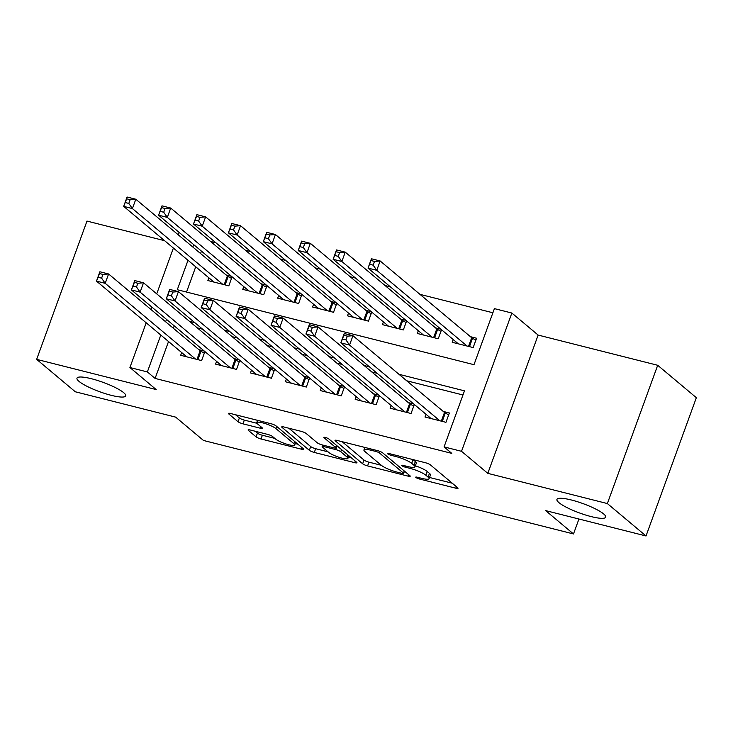 <?xml version="1.0" encoding="UTF-8"?>
<svg xmlns="http://www.w3.org/2000/svg" width="733" height="733" viewBox="0 0 733 733"><rect width="100%" height="100%" fill="white"/><g stroke="black" fill="none" stroke-linecap="round" stroke-linejoin="round"><path stroke-width="1.1" d="M415.941 477.504A2.785 0.541 -160 0 0 419.395 478.997L455.807 488.196A3.977 0.77 -160 0 0 458.024 488.288A3.977 0.77 -160 0 0 457.713 487.793L430.39 464.878A3.977 0.77 -160 0 0 425.452 462.743L389.04 453.544A2.785 0.541 -160 0 0 387.491 453.489A2.785 0.541 -160 0 0 387.711 453.828A2.785 0.541 -160 0 0 391.165 455.33L395.884 456.522A12.727 2.446 -160 0 1 411.699 463.357L413.98 465.272A12.727 2.446 -160 0 1 414.979 466.857A12.727 2.446 -160 0 1 407.869 466.573L403.159 465.382A2.785 0.541 -160 0 0 401.602 465.318A2.785 0.541 -160 0 0 401.821 465.666A2.785 0.541 -160 0 0 405.285 467.168L409.994 468.35A12.727 2.446 -160 0 1 425.818 475.195L428.09 477.11A12.727 2.446 -160 0 1 429.089 478.686A12.727 2.446 -160 0 1 421.988 478.411L417.269 477.22A2.785 0.541 -160 0 0 415.721 477.156A2.785 0.541 -160 0 0 415.941 477.504M123.694 392.677A25.939 4.994 -160 0 0 97.141 380.345A25.939 4.994 -160 0 0 76.983 378.164A25.939 4.994 -160 0 0 79.017 381.389A25.939 4.994 -160 0 0 105.57 393.722A25.939 4.994 -160 0 0 125.728 395.902A25.939 4.994 -160 0 0 123.694 392.677M603.653 513.943A25.939 4.994 -160 0 0 577.1 501.61A25.939 4.994 -160 0 0 556.943 499.43A25.939 4.994 -160 0 0 558.977 502.655A25.939 4.994 -160 0 0 585.539 514.997A25.939 4.994 -160 0 0 605.687 517.168A25.939 4.994 -160 0 0 603.653 513.943M250.32 430.014A3.977 0.77 -160 0 0 248.102 429.923A3.977 0.77 -160 0 0 248.414 430.418L256.074 436.85A3.977 0.77 -160 0 0 261.021 438.985L301.446 449.201A3.977 0.77 -160 0 0 303.673 449.283A3.977 0.77 -160 0 0 303.361 448.788L276.039 425.882A3.977 0.77 -160 0 0 271.091 423.747L230.666 413.531A3.977 0.77 -160 0 0 228.439 413.439A3.977 0.77 -160 0 0 228.76 413.934L238.014 421.704A3.977 0.77 -160 0 0 242.962 423.839L260.261 428.209A3.977 0.77 -160 0 0 262.478 428.301A3.977 0.77 -160 0 0 262.167 427.806L257.576 423.949A10.638 2.052 -160 0 1 256.742 422.629A10.638 2.052 -160 0 1 265.016 423.527A10.638 2.052 -160 0 1 275.91 428.585L293.896 443.667A10.638 2.052 -160 0 1 294.73 444.986A10.638 2.052 -160 0 1 286.456 444.097A10.638 2.052 -160 0 1 275.562 439.03L272.566 436.52A3.977 0.77 -160 0 0 267.618 434.385L250.32 430.014M168.526 341.532L155.103 378.42L147.37 371.933L129.915 367.526L146.197 322.804M646.02 535.97L607.364 503.562L657.693 365.281L696.35 397.698L646.02 535.97L545.664 510.617L573.499 533.954L203.49 440.469L175.663 417.132L75.307 391.779L36.65 359.362L156.202 389.571L129.915 367.526M657.693 365.281L538.141 335.073L487.811 473.353L607.364 503.562M487.811 473.353L461.524 451.308L444.07 446.901L464.475 390.845L398.954 374.288M155.103 378.42L451.803 453.379L444.07 446.901M362.633 463.769A3.977 0.77 -160 0 0 367.572 465.904L408.006 476.12A3.977 0.77 -160 0 0 410.223 476.212A3.977 0.77 -160 0 0 409.912 475.717L382.599 452.802A3.977 0.77 -160 0 0 377.651 450.667L337.226 440.451A3.977 0.77 -160 0 0 334.999 440.368A3.977 0.77 -160 0 0 335.311 440.863L362.633 463.769L363.989 460.031A3.977 0.77 -160 0 0 368.937 462.166L381.343 465.299M354.726 462.66L314.301 452.444A3.977 0.77 -160 0 1 309.353 450.309L282.031 427.394A3.977 0.77 -160 0 1 281.719 426.899A3.977 0.77 -160 0 1 283.946 426.991L301.245 431.361A3.977 0.77 -160 0 1 306.192 433.505L317.27 442.796A3.977 0.77 -160 0 0 322.218 444.931L333.689 447.826A3.977 0.77 -160 0 0 335.916 447.918A3.977 0.77 -160 0 0 335.604 447.423L324.068 437.748A2.785 0.541 -160 0 1 323.849 437.409A2.785 0.541 -160 0 1 326.011 437.638A2.785 0.541 -160 0 1 328.86 438.966L356.632 462.257A3.977 0.77 -160 0 1 356.953 462.752A3.977 0.77 -160 0 1 354.726 462.66L355.285 461.121M164.632 240.708L86.98 221.082L36.65 359.362M231.481 276.314L226.112 274.957M266.381 285.128L261.021 283.772M301.29 293.951L295.921 292.595M336.2 302.766L330.83 301.41M371.1 311.589L365.74 310.233M406.009 320.403L400.639 319.047M440.918 329.227L435.549 327.871M426.01 414.282L425.012 417.031L445.957 422.318L449.356 412.972L443.254 411.433M391.11 405.468L390.112 408.208L411.048 413.504L414.328 404.488M356.201 396.645L355.203 399.384L376.148 404.68L379.428 395.673M321.292 387.83L320.294 390.57L341.239 395.857L344.519 386.85M286.392 379.007L285.394 381.746L306.33 387.042L309.61 378.036M251.483 370.192L250.484 372.932L271.43 378.219L274.71 369.212M216.574 361.369L215.575 364.109L236.521 369.405L239.801 360.389M462.963 394.986L406.687 380.766M377.147 373.308L371.778 371.952M342.238 364.484L336.868 363.128M307.329 355.67L301.969 354.314M272.429 346.846L267.059 345.49M237.519 338.032L232.15 336.676M202.61 329.209L197.25 327.853M174.234 325.864L173.355 328.265M413.714 403.965L408.345 402.609M378.805 395.151L373.436 393.795M343.896 386.328L338.536 384.972M308.996 377.513L303.627 376.157M274.087 368.69L268.718 367.334M239.178 359.876L233.818 358.519M204.278 351.052L198.909 349.696M204.892 351.574L201.612 360.581L180.675 355.294L181.674 352.546M492.888 312.771L419.954 294.345M390.414 286.878L385.054 285.522M355.514 278.064L350.145 276.707M320.605 269.24L315.236 267.884M285.696 260.426L280.336 259.07M250.796 251.602L245.427 250.246M215.887 242.788L210.518 241.432M201.438 251.117L200.558 253.526M195.729 266.785L186.539 292.055M453.214 339.544L452.215 342.284L473.161 347.579L476.56 338.234L470.458 336.685M441.532 329.749L438.261 338.756L417.315 333.469L418.314 330.72M406.632 320.926L403.352 329.932L382.406 324.646L383.405 321.906M371.723 312.111L368.442 321.118L347.497 315.822L348.496 313.083M336.814 303.288L333.542 312.295L312.597 307.008L313.596 304.268M301.914 294.464L298.633 303.48L277.688 298.184L278.687 295.445M267.004 285.65L263.724 294.657L242.779 289.37L243.777 286.621M232.095 276.827L228.815 285.843L207.879 280.547L208.878 277.807M573.499 533.954L578.933 519.019M188.005 260.307L177.294 289.718L473.994 364.686L494.399 308.62L511.854 313.037L461.524 451.308M538.141 335.073L511.854 313.037M151.025 309.546L151.896 307.136M156.725 293.869L173.4 248.056M178.229 234.798L179.099 232.388M166.501 319.377L165.621 321.787M160.793 335.045L147.37 371.933M369.414 366.821L364.044 365.465M334.505 358.006L329.144 356.65M299.605 349.183L294.235 347.827M264.695 340.369L259.326 339.012M229.786 331.545L224.417 330.189M194.877 322.722L189.517 321.366M193.704 244.63L192.825 247.039M429.089 478.686L430.454 474.957A12.727 2.446 -160 0 0 429.456 473.371L428.09 477.11M415.364 465.794A12.727 2.446 -160 0 1 427.174 471.456L429.456 473.371M414.979 466.857L416.335 463.119A12.727 2.446 -160 0 0 415.336 461.533L413.98 465.272M413.046 459.609A12.727 2.446 -160 0 1 413.064 459.628L415.336 461.533M429.529 477.476L452.261 483.221M342.119 441.687L363.989 460.031M402.115 473.39A2.785 0.541 -160 0 0 403.663 473.445A2.785 0.541 -160 0 0 403.452 473.106L379.465 452.994A2.785 0.541 -160 0 0 376.011 451.501L371.035 450.245A12.727 2.446 -160 0 0 363.935 449.961A12.727 2.446 -160 0 0 364.933 451.546L381.325 465.29A12.727 2.446 -160 0 0 397.149 472.134L402.115 473.39M351.189 457.685L348.441 456.989M328.063 451.84L315.657 448.706L314.301 452.444M288.839 428.228L310.71 446.571A3.977 0.77 -160 0 0 315.657 448.706M328.769 452.435A10.638 2.052 -160 0 0 339.663 457.493A10.638 2.052 -160 0 0 347.928 458.391A10.638 2.052 -160 0 0 347.094 457.062L340.763 451.748A3.977 0.77 -160 0 0 335.815 449.613L324.334 446.709A3.977 0.77 -160 0 0 322.117 446.626A3.977 0.77 -160 0 0 322.428 447.121L328.769 452.435M235.568 414.768L239.37 417.966A3.977 0.77 -160 0 0 244.318 420.101L256.926 423.289M255.221 431.251L257.439 433.111A3.977 0.77 -160 0 0 262.377 435.246L274.783 438.38M295.252 443.557L297.91 444.225M369.652 264.283L373.143 265.163L374.508 261.424L371.017 260.545L368.03 268.104L371.429 258.767L380.152 260.966L376.753 270.312L368.03 268.104L458.327 343.832M475.864 340.149L472.519 338.27A4.05 0.779 20 0 1 471.695 337.73L380.152 260.966L374.508 261.424M467.058 346.031L376.753 270.312L373.143 265.163M371.429 258.767L371.017 260.545M345.939 339.901L347.305 336.163L343.814 335.283L342.448 339.022L345.939 339.901L349.549 345.051L340.827 342.852L344.226 333.506L352.949 335.714L349.549 345.051L439.846 420.779M431.123 418.57L340.827 342.852L342.448 339.022M347.305 336.163L352.949 335.714L444.491 412.468A4.05 0.779 -160 0 0 445.316 413.018L448.66 414.887M343.814 335.283L344.226 333.506M334.752 255.46L338.243 256.339L339.599 252.601L336.108 251.721L333.121 259.29L336.52 249.944L345.252 252.152L341.853 261.489L333.121 259.29L423.417 335.008M440.964 331.325L437.619 329.456A4.05 0.779 20 0 1 436.786 328.906L345.252 252.152L339.599 252.601M432.149 337.217L341.853 261.489L338.243 256.339M336.52 249.944L336.108 251.721M299.843 246.636L303.334 247.525L304.699 243.787L301.208 242.907L298.212 250.466L301.62 241.12L310.343 243.329L306.944 252.674L298.212 250.466L388.517 326.185M406.055 322.511L402.71 320.633A4.05 0.779 20 0 1 401.876 320.092L310.343 243.329L304.699 243.787M397.24 328.393L306.944 252.674L303.334 247.525M301.62 241.12L301.208 242.907M264.934 237.822L268.425 238.701L269.79 234.963L266.299 234.084L263.312 241.652L266.711 232.306L275.434 234.514L272.035 243.851L263.312 241.652L353.608 317.371M371.145 313.687L367.801 311.818A4.05 0.779 20 0 1 366.976 311.268L275.434 234.514L269.79 234.963M362.34 319.57L272.035 243.851L268.425 238.701M266.711 232.306L266.299 234.084M230.034 228.998L233.525 229.887L234.881 226.149L231.39 225.26L228.403 232.828L231.802 223.483L240.534 225.691L237.126 235.036L228.403 232.828L318.699 308.547M336.245 304.873L332.901 302.995A4.05 0.779 20 0 1 332.067 302.445L240.534 225.691L234.881 226.149M327.431 310.755L237.126 235.036L233.525 229.887M231.802 223.483L231.39 225.26M311.039 331.087L312.395 327.349L308.905 326.469L307.548 330.207L311.039 331.087L314.64 336.236L305.918 334.028L309.317 324.692L318.049 326.891L314.64 336.236L404.946 411.955M396.214 409.747L305.918 334.028L307.548 330.207M312.395 327.349L318.049 326.891L409.582 403.654A4.05 0.779 -160 0 0 410.407 404.195L413.76 406.073M308.905 326.469L309.317 324.692M276.13 322.263L277.486 318.525L273.995 317.646L272.639 321.384L276.13 322.263L279.74 327.413L271.008 325.214L274.408 315.868L283.14 318.076L279.74 327.413L370.037 403.141M361.314 400.933L271.008 325.214L272.639 321.384M277.486 318.525L283.14 318.076L374.673 394.83A4.05 0.779 -160 0 0 375.507 395.38L378.851 397.249M273.995 317.646L274.408 315.868M241.221 313.449L242.586 309.711L239.095 308.831L237.73 312.56L241.221 313.449L244.831 318.598L236.108 316.39L239.508 307.045L248.23 309.253L244.831 318.598L335.128 394.317M326.405 392.109L236.108 316.39L237.73 312.56M242.586 309.711L248.23 309.253L339.773 386.016A4.05 0.779 -160 0 0 340.598 386.557L343.942 388.435M239.095 308.831L239.508 307.045M206.321 304.626L207.677 300.887L204.186 300.008L202.83 303.746L206.321 304.626L209.922 309.775L201.199 307.576L204.599 298.23L213.33 300.429L209.922 309.775L300.228 385.494M291.496 383.295L201.199 307.576L202.83 303.746M207.677 300.887L213.33 300.429L304.864 377.193A4.05 0.779 -160 0 0 305.688 377.742L309.042 379.612M204.186 300.008L204.599 298.23M195.125 220.184L198.616 221.064L199.981 217.325L196.49 216.446L193.494 224.005L196.902 214.668L205.625 216.867L202.226 226.213L193.494 224.005L283.799 299.733M301.336 296.05L297.992 294.18A4.05 0.779 20 0 1 297.158 293.631L205.625 216.867L199.981 217.325M292.522 301.932L202.226 226.213L198.616 221.064M196.902 214.668L196.49 216.446M171.412 295.811L172.768 292.073L169.277 291.184L167.921 294.923L171.412 295.811L175.022 300.961L166.29 298.752L169.689 289.407L178.421 291.615L175.022 300.961L265.319 376.68M256.596 374.471L166.29 298.752L167.921 294.923M172.768 292.073L178.421 291.615L269.955 368.369A4.05 0.779 -160 0 0 270.789 368.919L274.133 370.797M169.277 291.184L169.689 289.407M160.215 211.361L163.706 212.24L165.072 208.511L161.581 207.622L158.594 215.19L161.993 205.845L170.716 208.053L167.316 217.399L158.594 215.19L248.89 290.909M266.427 287.226L263.083 285.357A4.05 0.779 20 0 1 262.258 284.807L170.716 208.053L165.072 208.511M257.613 293.118L167.316 217.399L163.706 212.24M161.993 205.845L161.581 207.622M136.503 286.988L137.868 283.25L134.377 282.37L133.012 286.108L136.503 286.988L140.113 292.137L131.39 289.929L134.79 280.592L143.512 282.791L140.113 292.137L230.409 367.856M221.687 365.657L131.39 289.929L133.012 286.108M137.868 283.25L143.512 282.791L235.055 359.555A4.05 0.779 -160 0 0 235.879 360.105L239.224 361.974M134.377 282.37L134.79 280.592M125.316 202.546L128.806 203.426L130.162 199.688L126.672 198.808L123.685 206.367L127.084 197.03L135.816 199.229L132.407 208.575L123.685 206.367L213.981 282.095M231.527 278.412L228.174 276.543A4.05 0.779 20 0 1 227.349 275.993L135.816 199.229L130.162 199.688M222.713 284.294L132.407 208.575L128.806 203.426M127.084 197.03L126.672 198.808M101.603 278.164L102.959 274.435L99.468 273.546L98.112 277.285L101.603 278.164L105.204 283.323L96.481 281.115L99.88 271.769L108.603 273.977L105.204 283.323L195.509 359.042M186.778 356.834L96.481 281.115L98.112 277.285M102.959 274.435L108.603 273.977L200.146 350.731A4.05 0.779 -160 0 0 200.97 351.281L204.315 353.15M99.468 273.546L99.88 271.769M419.817 477.861L419.395 478.997M391.587 454.185L391.165 455.33M405.697 466.023L405.285 467.168M427.174 471.456L425.818 475.195M410.443 467.132L409.994 468.35M413.064 459.628L411.699 463.357M396.296 455.376L395.884 456.522M456.366 486.657L455.807 488.196M335.558 440.185L335.311 440.863M408.565 474.581L408.006 476.12M368.937 462.166L367.572 465.904M404.231 470.952L403.452 473.106M380.033 451.446L379.465 452.994M376.423 450.355L376.011 451.501M371.457 449.1L371.035 450.245M310.71 446.571L309.353 450.309M282.278 426.725L282.031 427.394M336.383 445.27L335.604 447.423M324.233 437.28L324.068 437.748M347.882 454.909L347.094 457.062M341.541 449.595L340.763 451.748M337.162 445.921L335.815 449.613M324.756 445.572L324.334 446.709M294.675 441.513L293.896 443.667M276.689 426.432L275.91 428.585M260.82 426.67L260.261 428.209M244.318 420.101L242.962 423.839M239.37 417.966L238.014 421.704M228.998 413.265L228.76 413.934M302.005 447.661L301.446 449.201M262.377 435.246L261.021 438.985M257.439 433.111L256.074 436.85M248.652 429.749L248.414 430.418M472.519 338.27L469.477 346.645M471.695 337.73L468.534 346.407M441.33 421.145L444.491 412.468M442.274 421.383L445.316 413.018M437.619 329.456L434.568 337.821M436.786 328.906L433.624 337.583M402.71 320.633L399.659 329.007M401.876 320.092L398.725 328.769M367.801 311.818L364.759 320.184M366.976 311.268L363.815 319.945M332.901 302.995L329.85 311.369M332.067 302.445L328.906 311.131M406.421 412.331L409.582 403.654M407.365 412.569L410.407 404.195M371.512 403.507L374.673 394.83M372.456 403.746L375.507 395.38M336.612 394.693L339.773 386.016M337.556 394.931L340.598 386.557M301.703 385.87L304.864 377.193M302.647 386.108L305.688 377.742M297.992 294.18L294.941 302.546M297.158 293.631L294.006 302.308M266.794 377.055L269.955 368.369M267.737 377.293L270.789 368.919M263.083 285.357L260.041 293.731M262.258 284.807L259.097 293.493M231.894 368.232L235.055 359.555M232.837 368.47L235.879 360.105M228.174 276.543L225.132 284.908M227.349 275.993L224.188 284.67M196.985 359.417L200.146 350.731M197.928 359.656L200.97 351.281M404.497 471.172L403.663 473.445M364.851 447.432L363.935 449.961M336.759 445.591L335.916 447.918M348.89 455.752L347.928 458.391M322.694 445.05L322.117 446.626M295.683 442.356L294.73 444.986M257.576 420.33L256.742 422.629"/></g></svg>
